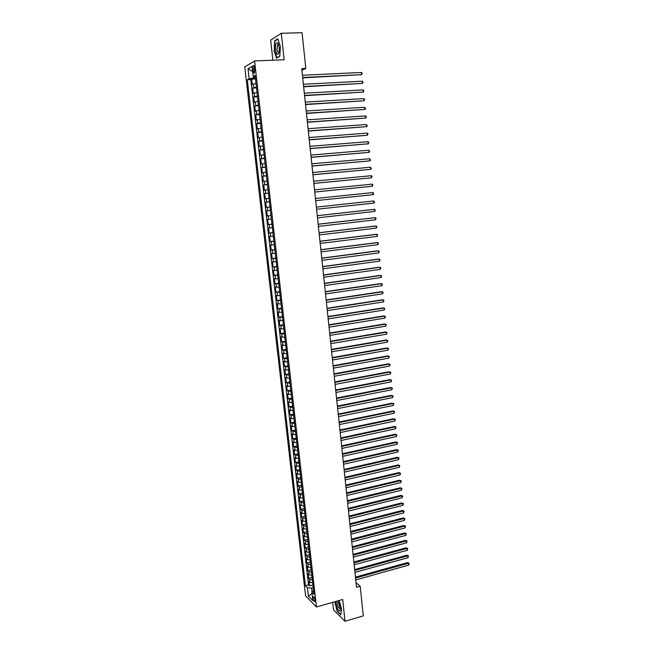 <?xml version="1.0" encoding="UTF-8"?>
<svg xmlns="http://www.w3.org/2000/svg" width="654" height="654" viewBox="0 0 654 654"><rect width="100%" height="100%" fill="white"/><g stroke="black" fill="none" stroke-linecap="round" stroke-linejoin="round"><path stroke-width="0.98" d="M314.999 600.094C314.509 597.535 313.912 596.383 313.201 596.628L313.086 598.157C313.568 600.707 314.165 601.86 314.876 601.615L314.999 600.094M332.665 602.367L333.499 609.896L345.042 621.3L363.305 615.872L360.199 586.27L356.054 582.698M244.759 66.912L305.598 595.868L316.454 607.018L254.586 60.945L244.759 66.912M254.586 60.945L284.155 59.759L281.285 33.289L270.658 40.123L272.873 60.209M255.992 83.393L252.289 84.497L251.676 79.118L255.485 78.938M256.401 86.99L252.697 88.077L256.499 87.881M252.697 88.077L253.311 93.44L257.014 92.386M258.028 101.362L254.324 102.359L253.719 97.013L257.512 96.8M259.041 110.305L255.346 111.254L254.733 105.923L258.518 105.695M260.055 119.224L256.352 120.115L255.747 114.802L259.532 114.556M261.069 128.11L257.365 128.961L256.76 123.655L260.529 123.402M262.074 136.98L258.371 137.773L257.766 132.484L261.535 132.214M263.072 145.817L259.368 146.561L258.771 141.289L262.532 141.011M264.077 154.63L260.374 155.325L259.769 150.068L263.521 149.774M265.074 163.418L261.371 164.064L260.774 158.824L264.518 158.513M266.064 172.182L262.36 172.77L261.763 167.547L265.508 167.228M267.061 180.921L263.358 181.46L262.761 176.253L266.489 175.91M268.05 189.627L264.339 190.126L263.75 184.927L267.47 184.575M269.031 198.317L265.328 198.759L264.739 193.576L268.451 193.216M270.012 206.975L266.309 207.367L265.72 202.209L269.432 201.824M270.404 210.433L266.701 210.809L267.29 215.959L270.985 215.558M271.385 219.057L267.682 219.384L268.271 224.518L271.958 224.101M272.366 227.657L268.655 227.935L269.244 233.053L272.922 232.628M273.339 236.233L269.628 236.462L270.216 241.571L273.887 241.13M274.304 244.784L270.601 244.972L271.181 250.057L274.852 249.607M275.277 253.311L271.565 253.45L272.146 258.526L275.808 258.052M276.241 261.813L272.53 261.902L273.11 266.963L276.765 266.48M277.198 270.29L273.495 270.331L274.075 275.375L277.721 274.884M278.163 278.743L274.451 278.735L275.032 283.771L278.669 283.264M279.119 287.171L275.408 287.122L275.98 292.142L279.618 291.619M280.067 295.583L276.364 295.477L276.936 300.48L280.566 299.949M281.024 303.963L277.312 303.816L277.885 308.802L281.506 308.255M281.972 312.318L278.261 312.122L278.833 317.1L282.446 316.544M282.912 320.648L279.209 320.411L279.773 325.373L283.386 324.801M283.861 328.962L280.149 328.676L280.721 333.622L284.318 333.041M284.801 337.243L281.089 336.916L281.653 341.846L285.25 341.257M285.733 345.508L282.029 345.132L282.593 350.053L286.182 349.449M286.673 353.749L282.969 353.332L283.525 358.237L287.106 357.615M287.605 361.964L283.901 361.498L284.457 366.387L288.038 365.758M288.528 370.156L284.825 369.649L285.381 374.521L288.954 373.884M289.46 378.323L285.757 377.775L286.313 382.639L289.877 381.985M290.384 386.465L286.681 385.876L287.237 390.724L290.793 390.062M291.308 394.591L287.605 393.953L288.152 398.793L291.709 398.114M292.224 402.692L288.52 402.014L289.068 406.837L292.616 406.142M293.139 410.769L289.436 410.05L289.984 414.857L293.523 414.154M294.055 418.822L290.351 418.061L290.899 422.86L294.431 422.141M294.97 426.858L291.267 426.048L291.807 430.831L295.338 430.111M295.878 434.861L292.174 434.019L292.714 438.785L296.237 438.049M296.785 442.856L293.082 441.965L293.621 446.723L297.137 445.971M297.684 450.819L293.981 449.887L294.529 454.628L298.036 453.868M298.592 458.765L294.889 457.792L295.428 462.517L298.927 461.749M299.483 466.678L295.788 465.673L296.327 470.389L299.818 469.605M300.382 474.583L296.679 473.529L297.218 478.229L300.709 477.436M301.273 482.456L298.616 482.104L297.578 481.36L298.11 486.053L301.592 485.252M302.173 490.312L299.516 489.944L298.469 489.176L299.001 493.86L302.475 493.042M303.055 498.144L300.407 497.759L299.36 496.975L299.892 501.634L303.358 500.809M303.947 505.959L301.29 505.558L300.243 504.741L300.775 509.401L304.241 508.559M304.829 513.75L302.181 513.333L301.126 512.499L301.658 517.134L305.116 516.284M305.712 521.516L303.064 521.083L302.009 520.224L302.54 524.851L305.99 523.993M306.587 529.266L303.938 528.816L302.892 527.933L303.415 532.544L306.865 531.677M307.462 536.991L304.821 536.525L303.767 535.618L304.29 540.22L307.732 539.346M308.336 544.7L305.696 544.21L304.641 543.286L305.165 547.88L308.598 546.989M309.211 552.385L306.571 551.878L305.516 550.93L306.039 555.508L309.465 554.608M310.078 560.045L307.437 559.53L306.383 558.557L306.906 563.119L310.331 562.211M310.952 567.688L308.312 567.149L307.249 566.16L307.772 570.713L311.19 569.789M311.811 575.307L309.178 574.76L308.116 573.746L308.639 578.283L312.048 577.351M301.911 70.387L305.819 68.449L301.723 68.629L356.544 587.308L360.199 586.27M252.91 68.744L253.139 70.771C253.45 72.725 253.891 73.461 254.471 72.978L254.594 67.763C254.292 65.801 253.842 65.065 253.262 65.555L252.91 68.744L254.7 68.67M313.519 590.374L311.876 592.197L313.969 594.282L255.085 75.439L253.188 76.493L255.256 76.894M311.876 592.197L312.833 600.609L308.377 596.064L307.429 587.75L305.418 585.739L247.31 79.772L249.133 78.75L247.997 68.817L252.035 66.422L253.188 76.493M251.676 79.118L250.793 79.6L308.533 584.88L309.497 585.837L312.898 584.897M312.677 582.91L310.037 582.338L308.982 581.308L309.497 585.837M312.334 579.869L309.694 579.313L308.639 578.283M311.468 572.266L308.827 571.719L307.772 570.713M310.601 564.631L307.96 564.108L306.906 563.119M309.734 556.979L307.094 556.472L306.039 555.508M308.86 549.311L306.219 548.812L305.165 547.88M307.993 541.618L305.344 541.136L304.29 540.22M307.118 533.901L304.47 533.443L303.415 532.544M306.236 526.168L303.587 525.726L302.54 524.851M305.361 518.409L302.704 517.984L301.658 517.134M304.478 510.635L301.821 510.226L300.775 509.401M303.587 502.836L300.938 502.444L299.892 501.634M302.704 495.013L300.047 494.637L299.001 493.86M301.813 487.173L299.156 486.813L298.11 486.053M300.922 479.308L298.265 478.965L297.218 478.229M300.022 471.428L296.327 470.389M299.131 463.514L295.428 462.517M298.224 455.585L294.529 454.628M297.325 447.63L293.621 446.723M296.417 439.66L292.714 438.785M295.51 431.665L291.807 430.831M294.602 423.645L290.899 422.86M293.687 415.601L289.984 414.857M292.771 407.54L289.068 406.837M291.856 399.455L288.152 398.793M290.94 391.345L287.237 390.724M290.016 383.211L286.313 382.639M289.093 375.053L285.381 374.521M288.161 366.878L284.457 366.387M287.229 358.678L283.525 358.237M286.297 350.454L282.593 350.053M285.365 342.206L281.653 341.846M284.425 333.932L280.721 333.622M283.484 325.635L279.773 325.373M282.536 317.321L278.833 317.1M281.588 308.974L277.885 308.802M280.64 300.611L276.936 300.48M279.691 292.224L275.98 292.142M278.735 283.803L275.032 283.771M277.778 275.367L274.075 275.375M276.814 266.906L273.11 266.963M275.849 258.42L272.146 258.526M274.884 249.91L271.181 250.057M273.92 241.367L270.216 241.571M272.947 232.808L269.244 233.053M271.974 224.224L268.271 224.518M270.993 215.616L267.29 215.959M265.72 202.209L269.423 201.784M264.739 193.576L268.442 193.11M263.75 184.927L267.453 184.412M262.761 176.253L266.464 175.681M261.763 167.547L265.467 166.925M260.774 158.824L264.478 158.154M259.769 150.068L263.472 149.349M258.771 141.289L262.475 140.52M257.766 132.484L261.469 131.667M256.76 123.655L260.464 122.78M255.747 114.802L259.45 113.878M254.733 105.923L258.436 104.942M253.719 97.013L257.423 95.983M253.376 76.534L253.539 78.006L249.133 78.75M255.371 77.916L253.539 78.006M281.285 33.289L302.058 32.7L305.819 68.449M345.042 621.3L342.68 599.489L316.454 607.018M313.209 587.627L311.574 588.077L312.023 592.034M250.793 79.6L247.31 79.772M308.533 584.88L305.418 585.739M307.429 587.75L311.574 588.077M252.624 71.556L247.997 68.817M308.377 596.064L312.023 593.489M274.001 50.464L276.528 58.19L279.74 56.342L280.411 46.598L277.827 38.79L274.623 40.81L274.279 50.456M334.799 601.754L337.178 611.31L340.652 614.727L341.625 609.193L339.148 600.503M275.269 40.793L274.623 40.81M302.696 77.842L361.605 74.662L302.663 77.515M361.392 72.471L362.193 73.191L361.605 74.662L361.392 72.471L302.426 75.267M279.217 47.407L277.762 42.911C276.013 42.142 275.252 44.39 275.481 49.663C276.707 55.377 277.95 55.925 279.217 51.314L279.217 47.407M278.694 44.766L277.656 44.676L277.034 49.279C277.451 51.985 278.097 52.999 278.98 52.328L279.07 52.206M277.083 57.871L274.263 50.399L274.868 41.047L277.934 39.109M279.757 56.138L276.716 57.887M336.328 601.312C335.968 603.462 336.434 606.021 337.717 608.988C339.181 611.588 340.064 611.645 340.366 609.16L338.821 602.522L337.742 600.912M338.559 602.023L337.946 602.138C337.472 603.454 337.742 605.31 338.747 607.721L340.325 608.899M340.709 614.4L337.35 611.098L335.077 601.672M303.644 86.786L362.439 83.393L303.611 86.483M362.234 81.21L363.027 81.913L362.439 83.393L362.234 81.21L303.374 84.243M304.584 95.697L363.281 92.1L304.551 95.419M363.068 89.925L363.861 90.62L363.281 92.1L363.068 89.925L304.314 93.187M305.524 104.583L364.114 100.781L305.492 104.329M363.902 98.615L364.695 99.294L364.114 100.781L363.902 98.615L305.263 102.106M306.456 113.444L364.94 109.439L306.432 113.216M364.736 107.281L365.611 108.809L364.94 109.439L364.736 107.281L306.203 111M307.396 122.282L365.774 118.072L307.372 122.077M365.561 115.913L366.354 116.575L365.774 118.072L365.561 115.913L307.135 119.862M308.32 131.094L366.6 126.68L308.304 130.906M366.387 124.53L367.262 126.042L366.6 126.68L366.387 124.53L308.075 128.699M309.252 139.882L367.417 135.264L309.236 139.719M367.213 133.122L367.998 133.759L367.417 135.264L367.213 133.122L309.007 137.52M310.176 148.638L368.243 143.823L310.159 148.499M368.038 141.689L368.815 142.31L368.243 143.823L368.038 141.689L309.931 146.308M311.1 157.369L369.06 152.357L311.091 157.254M368.856 150.224L369.714 151.695L369.06 152.357L368.856 150.224L310.854 155.072M312.023 166.083L369.878 160.868L312.015 165.985M369.673 158.742L370.532 160.197L369.878 160.868L369.673 158.742L311.778 163.802M312.939 174.765L370.695 169.353L312.931 174.692M370.491 167.236L371.341 168.675L370.695 169.353L370.491 167.236L312.702 172.517M313.855 183.422L371.505 177.823L313.846 183.373M371.3 175.705L372.077 176.286L371.505 177.823L371.3 175.705L313.618 181.207M314.77 192.055L372.314 186.259L314.762 192.031M372.11 184.15L372.886 184.722L372.314 186.259L372.11 184.15L314.533 189.864M372.919 192.57L373.769 193.968L373.123 194.671L315.678 200.655L373.123 194.671L372.919 192.57L315.449 198.505M373.924 203.067L374.57 202.356L373.728 200.966L316.356 207.105L373.728 200.966L373.924 203.067L316.585 209.264M317.264 215.697L374.529 209.345L374.726 211.43L317.492 217.839M317.264 215.665L373.638 209.411L375.29 209.885L374.726 211.43M318.171 224.265L375.331 217.692L375.527 219.777L318.4 226.398M318.163 224.208L374.44 217.741L376.091 218.223L375.527 219.777M319.07 232.799L376.132 226.022L376.328 228.099L319.299 234.933M319.062 232.726L375.241 226.047L376.892 226.537L376.328 228.099M319.978 241.31L376.925 234.32L377.121 236.396L320.198 243.435M319.961 241.212L376.034 234.336L377.685 234.827L377.121 236.396M320.869 249.803L377.718 242.601L377.922 244.67L321.098 251.921M320.861 249.681L376.827 242.601L378.478 243.1L377.922 244.67M321.768 258.265L378.511 250.858L378.707 252.926L321.989 260.374M321.752 258.126L377.62 250.842L379.271 251.349L378.707 252.926M322.659 266.701L379.304 259.098L379.5 261.15L322.88 268.81M322.643 266.546L378.413 259.058L380.056 259.573L379.5 261.15M323.55 275.121L380.088 267.306L380.285 269.358L323.771 277.222M323.526 274.933L379.197 267.249L380.841 267.772L380.285 269.358M324.433 283.509L380.873 275.498L381.069 277.541L324.654 285.602M324.417 283.305L379.982 275.424L381.625 275.947L381.069 277.541M325.316 291.88L381.658 283.664L381.854 285.7L325.537 293.965M325.291 291.651L380.767 283.566L382.41 284.106L381.854 285.7M326.199 300.227L382.443 291.807L382.639 293.834L326.42 302.303M326.174 299.982L381.544 291.692L383.187 292.24L382.639 293.834M327.082 308.541L383.219 299.924L383.416 301.952L327.302 310.617M327.049 308.279L382.328 299.802L383.963 300.349L383.416 301.952M327.956 316.838L383.996 308.026L384.192 310.045L328.177 318.907M327.924 316.552L383.105 307.879L384.74 308.435L384.192 310.045M328.831 325.112L384.773 316.103L384.969 318.114L329.052 327.18M328.798 324.809L383.882 315.939L385.508 316.503L384.969 318.114M329.706 333.36L385.549 324.155L385.737 326.166L329.918 335.42M329.665 333.033L384.65 323.975L386.285 324.548L385.737 326.166M330.572 341.592L386.318 332.183L386.506 334.186L330.793 343.644M330.54 341.241L385.419 331.995L387.054 332.567L386.506 334.186M331.439 349.792L387.086 340.194L387.274 342.189L331.66 351.844M331.398 349.424L386.187 339.982L387.822 340.571L387.274 342.189M332.306 357.975L387.855 348.181L388.043 350.176L332.518 360.019M332.265 357.583L386.955 347.953L388.582 348.541L388.043 350.176M333.164 366.134L388.615 356.144L388.803 358.139L333.385 368.169M333.123 365.725L387.716 355.907L389.343 356.504L388.803 358.139M334.031 374.268L389.375 364.09L389.571 366.077L334.243 376.295M333.981 373.843L388.484 363.828L390.103 364.433L389.571 366.077M334.881 382.377L390.136 372.012L390.332 373.99L335.101 384.405M334.84 381.928L389.244 371.742L390.863 372.347L390.332 373.99M335.739 390.463L390.896 379.917L391.084 381.887L335.952 392.482M335.69 389.997L389.997 379.622L391.623 380.236L391.084 381.887M336.589 398.531L391.656 387.789L391.844 389.759L336.802 400.542M336.54 398.049L390.757 387.487L392.375 388.108L391.844 389.759M337.439 406.575L392.408 395.645L392.596 397.607L337.652 408.587M337.39 406.069L391.509 395.327L393.128 395.956L392.596 397.607M338.29 414.595L393.16 403.485L393.348 405.439L338.502 416.598M338.232 414.072L392.261 403.15L393.88 403.78L393.348 405.439M339.132 422.598L393.912 411.301L394.092 413.246L339.344 424.593M339.074 422.051L393.005 410.949L394.624 411.587L394.092 413.246M339.982 430.569L394.656 419.091L394.844 421.037L340.186 432.564M339.916 430.013L393.757 418.724L395.368 419.369L394.844 421.037M393.757 418.724L395.368 419.369M340.816 438.523L395.4 426.866L395.588 428.803L341.028 440.51M340.759 437.951L394.501 426.482L396.111 427.136L395.588 428.803M394.501 426.482L396.111 427.136M341.658 446.461L396.144 434.616L396.332 436.553L341.87 448.44M341.592 445.864L395.245 434.215L396.855 434.877L396.332 436.553M395.245 434.215L396.855 434.877M342.492 454.366L396.888 442.349L397.076 444.279L342.704 456.345M342.426 453.753L395.989 441.932L397.599 442.594L397.076 444.279M395.989 441.932L397.599 442.594M343.325 462.255L397.632 450.058L397.812 451.979L343.538 464.226M343.26 461.626L396.725 449.625L398.335 450.295L397.812 451.979M396.725 449.625L398.335 450.295M344.159 470.128L398.368 457.743L398.548 459.664L344.364 472.09M344.086 469.474L397.46 457.301L399.071 457.98L398.548 459.664M397.46 457.301L399.071 457.98M344.985 477.968L399.103 465.411L399.283 467.332L345.198 479.93M344.92 477.297L398.196 464.953L399.807 465.64L399.283 467.332M398.196 464.953L399.807 465.64M345.819 485.791L399.839 473.063L400.019 474.968L346.023 487.745M345.745 485.104L398.932 472.589L400.534 473.275L400.019 474.968M398.932 472.589L400.534 473.275M346.636 493.598L400.567 480.69L400.747 482.595L346.849 495.544M346.563 492.887L399.668 480.2L401.27 480.894L400.747 482.595M399.668 480.2L401.27 480.894M347.462 501.373L401.294 488.293L401.482 490.198L347.666 503.318M347.388 500.653L400.395 487.786L401.997 488.489L401.482 490.198M400.395 487.786L401.997 488.489M348.28 509.139L402.022 495.879L402.21 497.776L348.484 511.068M348.206 508.395L401.123 495.364L402.725 496.067L402.21 497.776M401.123 495.364L402.725 496.067M349.097 516.873L402.75 503.449L402.929 505.338L349.301 518.802M349.023 516.112L401.85 502.91L403.444 503.621L402.929 505.338M401.85 502.91L403.444 503.621M349.915 524.59L403.477 510.995L403.657 512.875L350.119 526.519M349.833 523.813L402.57 510.439L404.172 511.158L403.657 512.875M402.57 510.439L404.172 511.158M350.732 532.282L404.197 518.516L404.376 520.396L350.928 534.204M350.642 531.489L403.297 517.952L404.891 518.679L404.376 520.396M403.297 517.952L404.891 518.679M351.541 539.959L404.916 526.029L405.096 527.901L351.746 541.88M351.451 539.149L404.017 525.448L405.611 526.176L405.096 527.901M404.017 525.448L405.611 526.176M352.351 547.611L405.635 533.509L405.815 535.381L352.555 549.524M352.261 546.785L404.728 532.92L406.322 533.656L405.815 535.381M404.728 532.92L406.322 533.656M353.16 555.246L406.355 540.981L406.535 542.836L353.356 557.151M353.07 554.396L405.447 540.367L407.041 541.111L406.535 542.836M405.447 540.367L407.041 541.111M353.961 562.857L407.066 548.42L407.246 550.284L354.166 564.762M353.871 561.99L406.159 547.799L407.753 548.551L407.246 550.284M406.159 547.799L407.753 548.551M354.762 570.452L407.777 555.851L407.957 557.707L354.967 572.348M354.672 569.569L406.878 555.213L408.464 555.965L407.957 557.707M406.878 555.213L408.464 555.965M355.563 578.022L408.488 563.258L408.668 565.105L355.76 579.91M355.465 577.122L407.589 562.604L409.175 563.364L408.668 565.105M407.589 562.604L409.175 563.364M253.662 87.579L253.253 83.982M310.037 582.338L309.694 579.313M309.178 574.76L308.827 571.719M308.312 567.149L307.96 564.108M307.437 559.53L307.094 556.472M306.571 551.878L306.219 548.812M305.696 544.21L305.344 541.136M304.821 536.525L304.47 533.443M303.938 528.816L303.587 525.726M303.064 521.083L302.704 517.984M302.181 513.333L301.821 510.226M301.29 505.558L300.938 502.444M300.407 497.759L300.047 494.637M299.516 489.944L299.156 486.813M298.616 482.104L298.265 478.965M297.725 474.248L297.366 471.101M296.826 466.367L296.466 463.204M295.927 458.462L295.567 455.298M295.019 450.541L294.66 447.361M294.12 442.586L293.752 439.406M293.205 434.624L292.845 431.427M292.297 426.629L291.929 423.424M291.382 418.617L291.022 415.404M290.466 410.581L290.106 407.36M289.55 402.521L289.182 399.292M288.627 394.436L288.259 391.198M287.703 386.334L287.335 383.081M286.779 378.208L286.411 374.946M285.855 370.058L285.479 366.788M284.923 361.883L284.547 358.605M283.983 353.683L283.615 350.397M283.051 345.467L282.675 342.173M282.111 337.219L281.735 333.916M281.171 328.954L280.795 325.643M280.223 320.664L279.847 317.345M279.274 312.35L278.898 309.023M278.326 304.012L277.95 300.677M277.378 295.657L276.994 292.305M276.421 287.269L276.037 283.91M275.465 278.857L275.081 275.489M274.5 270.429L274.116 267.045M273.536 261.968L273.151 258.583M272.571 253.49L272.187 250.09M271.598 244.98L271.214 241.571M270.625 236.454L270.241 233.037M269.652 227.894L269.26 224.469M268.68 219.319L268.287 215.877M267.699 210.711L267.306 207.261M266.709 202.086L266.317 198.628M265.728 193.429L265.328 189.962M264.739 184.747L264.339 181.272M263.742 176.04L263.349 172.558M262.753 167.31L262.352 163.811M261.755 158.554L261.355 155.047M260.75 149.774L260.349 146.259M259.752 140.97L259.344 137.438M258.739 132.133L258.338 128.593M257.733 123.271L257.333 119.723M256.72 114.393L256.319 110.828M255.706 105.474L255.297 101.91M254.684 96.539L254.275 92.958M254.888 70.689L253.139 70.771M253.891 65.531L253.262 65.555M278.604 44.66L277.762 42.911M278.661 44.644L277.656 44.676M338.51 601.999L337.619 600.944M338.527 601.974L337.946 602.138"/></g></svg>
